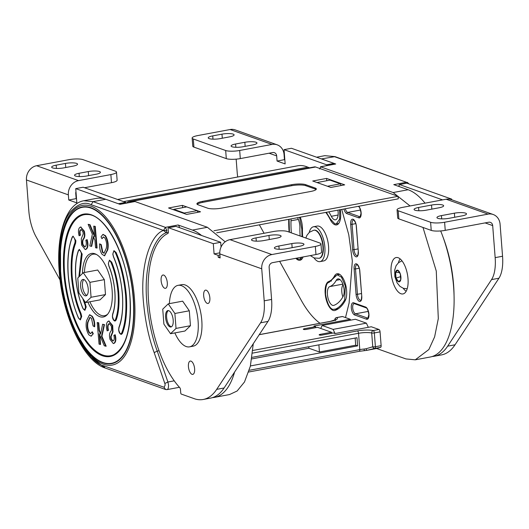 <?xml version="1.0" encoding="UTF-8"?>
<svg xmlns="http://www.w3.org/2000/svg" width="529" height="529" viewBox="0 0 529 529"><rect width="100%" height="100%" fill="white"/><g stroke="black" fill="none" stroke-linecap="round" stroke-linejoin="round"><path stroke-width="0.79" d="M126.345 295.532C127.35 311.66 126.014 324.317 122.351 333.501L121.28 334.434C119.766 333.925 118.886 332.377 118.635 329.805L118.893 327.405C122.159 318.716 123.317 307.68 122.364 294.309C121.26 280.879 118.278 268.335 113.424 256.684L112.809 254.092L113.947 250.64L116.122 252.512C121.445 264.89 124.851 279.233 126.345 295.532M91.266 246.369L89.818 245.912L92.357 234.208L88.138 224.336L89.619 224.812L94.645 236.853L93.732 226.128L95.253 226.392L97.085 248.015L95.564 247.751L94.929 240.252L93.283 236.37L91.266 246.369L91.689 246.289L93.56 237.025M88.138 224.336L90.049 224.732L94.526 235.471M90.73 333.574L89.533 332.695C87.708 329.349 87.219 325.818 88.059 322.121L90.095 317.347M91.219 336.08L93.283 333.746L92.324 331.822L90.525 333.647L89.11 332.774L89.533 332.695M89.11 332.774C87.285 329.428 86.796 325.897 87.635 322.201L89.884 317.36L91.497 318.332L93.071 325.943L94.671 326.684C94.956 322.657 94.155 319.185 92.291 316.269L89.699 314.821M100.741 333.508L99.373 330.281L98.738 322.789L97.217 322.518L99.055 344.141L100.57 344.405L99.776 335.062M100.146 344.485L99.234 333.766L104.259 345.801L106.17 346.197L101.952 336.325L104.484 324.621L102.619 324.244L100.596 334.242L98.949 330.361L98.315 322.869L98.738 322.789M112.981 340.98L111.355 338.851L111.064 336.649L113.001 331.769L112.697 325.527L108.888 321.043M113.517 343.519L114.522 343.09C116.023 341.595 116.248 338.818 115.196 334.764L113.854 335.36C114.535 338.005 114.39 339.79 113.404 340.722L112.75 341.053L110.931 338.93L111.355 338.851M110.931 338.93L110.64 336.728L112.578 331.848L112.274 325.606L108.676 321.063L107.81 321.506C106.15 323.226 105.926 326.353 107.142 330.876L108.478 330.321C107.691 327.187 107.883 325.031 109.034 323.86L109.457 323.603M113.9 354.655A71.739 30.999 79.4 0 1 64.604 273.579A71.739 30.999 79.4 0 1 87.688 214.523C105.621 214.397 127.436 256.32 129.922 297C131.542 328.026 126.2 347.242 113.9 354.655M75.634 243.247L75.898 240.774L73.048 236.099L72.175 237.157C68.413 247.195 67.084 259.825 68.181 275.04C69.431 290.309 72.823 304.578 78.352 317.85L80.388 319.886L81.717 316.481L81.056 313.677C76.427 302.912 73.465 290.441 72.162 276.264C71.296 262.245 72.453 251.235 75.634 243.247L74.946 242.818C71.719 250.898 70.549 262.04 71.428 276.237C72.744 290.586 75.746 303.21 80.428 314.107L81.056 313.677M79.562 276.297L82.16 254.052L79.317 249.371L78.391 250.561C75.839 257.901 74.953 266.953 75.74 277.732C76.619 288.536 78.973 298.706 82.802 308.242L84.871 310.371L86.207 306.965L84.204 300.591M78.411 250.878L78.59 250.356M111.679 262.119L109.457 260.156L108.319 263.607L108.901 266.107C112.095 274.075 114.066 282.579 114.806 291.624C115.448 300.624 114.727 308.136 112.624 314.153L112.386 316.468C112.644 319.047 113.523 320.587 115.038 321.103L116.135 320.098C118.628 313.327 119.514 304.248 118.787 292.848C117.749 281.335 115.382 271.093 111.679 262.119L111.044 262.536C114.694 271.377 117.028 281.468 118.053 292.815C118.767 304.049 117.894 313.003 115.441 319.675L116.135 320.098M99.631 243.849L100.808 244.669L102.381 252.28L103.995 253.252L106.243 248.412C107.083 244.715 106.593 241.191 104.768 237.838L103.353 236.972L101.978 238.711L101.026 236.787L102.864 234.473L105.099 235.795C107.585 240.179 108.333 244.867 107.347 249.86L104.392 255.778L102.018 254.264C100.146 251.348 99.353 247.876 99.631 243.849L101.231 244.59L102.811 252.201L104.206 253.186M103.578 236.959L101.978 238.711M103.082 234.453L105.522 235.716C108.009 240.1 108.762 244.788 107.771 249.781L104.61 255.712M86.736 239.736C87.953 244.259 87.728 247.387 86.075 249.106L85.202 249.549L81.605 245.013L81.301 238.764L83.238 233.884L82.947 231.682L81.129 229.56L80.474 229.89C79.489 230.823 79.343 232.608 80.031 235.253L79.112 235.769C78.054 231.715 78.279 228.938 79.78 227.444L80.573 227.04L83.873 231.193C84.706 234.572 84.547 237.124 83.39 238.837C82.359 240.014 82.074 241.905 82.537 244.517L84.633 246.997L85.268 246.673C86.425 245.502 86.611 243.353 85.83 240.212L87.159 239.657C88.376 244.18 88.158 247.308 86.498 249.027L85.414 249.49M81.321 229.553L80.904 229.811C79.919 230.743 79.767 232.529 80.454 235.174L79.112 235.769M80.785 227.02L84.296 231.113C85.129 234.492 84.971 237.045 83.813 238.758C82.788 239.935 82.504 241.826 82.96 244.438L84.852 246.931M87.913 302.145A32.322 13.966 -100.6 0 0 103.307 317.003A32.322 13.966 -100.6 0 0 112.128 290.481A32.322 13.966 -100.6 0 0 91.424 253.451A32.322 13.966 -100.6 0 0 82.418 273.539M81.089 256.426L81.902 256.512L81.069 256.373L78.861 276.978M104.835 315.654A32.322 13.966 -100.6 0 0 105.787 315.945M119.865 204.287L134.994 201.536L207.394 227.285L225.182 241.813M253.265 343.738L250.362 366.187L244.491 381.978L237.131 390.997L229.526 394.555L214.549 397.358A85.533 36.957 79.4 0 1 212.565 397.603M173.638 209.782L173.79 209.332L186.73 206.912L197.172 210.628L184.231 213.048L184.462 213.63M197.172 210.628L197.853 212.314M173.79 209.332L184.231 213.048M179.49 227.642A2.757 1.19 -100.6 0 0 178.075 224.984L192.424 230.089A85.533 36.957 79.4 0 1 201.556 235.491M105.754 199.268L93.091 201.635L83.767 200.756L96.43 198.388A85.533 36.957 79.4 0 1 105.754 199.268L120.023 204.339L134.994 201.536M234.585 372.066A85.533 36.957 79.4 0 1 214.549 397.358M166.437 389.556C167.838 389.946 168.539 388.458 168.546 385.086L167.911 382.011L157.232 351.091L159.05 350.753M168.341 232.317L166.251 232.707C154.045 236.661 143.485 265.399 146.784 301.649C148.497 320.389 151.982 336.867 157.232 351.091L154.177 352.605L164.843 383.499L165.16 385.033L164.102 387.268L103.558 365.737C97.072 364.474 89.097 356.42 79.641 341.569C69.392 324.33 62.693 301.067 59.559 271.787C58.236 243.148 61.629 223.469 69.729 212.751C77.366 203.982 84.514 201.304 91.167 204.716L163.494 230.432C150.891 234.512 139.993 264.176 143.399 301.596C145.164 320.924 148.761 337.932 154.177 352.605M94.116 253.536A32.322 13.966 -100.6 0 0 93.329 254.158M93.732 226.128L95.253 226.392M94.823 226.472L96.662 248.094M89.619 224.812L90.049 224.732M87.635 322.201L88.059 322.121M94.248 326.763C94.526 322.736 93.732 319.265 91.861 316.349L92.291 316.269M91.861 316.349L89.487 314.841L86.538 320.753C85.546 325.745 86.293 330.433 88.779 334.817L91.014 336.14L93.283 333.746M92.853 333.825L91.901 331.901M98.949 330.361L99.373 330.281M98.315 322.869L97.217 322.518M105.747 346.277L101.522 336.404L101.952 336.325M101.522 336.404L104.061 324.7L104.484 324.621M104.061 324.7L102.619 324.244M112.274 325.606L112.697 325.527M107.142 330.876L108.478 330.321M108.055 330.4C107.268 327.266 107.453 325.11 108.61 323.94L109.034 323.86M108.61 323.94L109.245 323.616L111.341 326.095C111.804 328.707 111.52 330.599 110.488 331.776C109.331 333.488 109.172 336.041 110.006 339.42L113.305 343.572L114.522 343.09M114.099 343.169C115.6 341.674 115.825 338.897 114.773 334.844M110.64 336.728L111.064 336.649M112.578 331.848L113.001 331.769M85.579 304.254L84.944 304.664L85.473 306.932C84.964 310.192 84.085 310.569 82.835 308.076C79.185 299.235 76.85 289.145 75.826 277.798C75.111 266.563 75.984 257.61 78.437 250.938L78.543 250.673C79.806 249.463 80.765 250.581 81.426 254.019L81.069 256.373M102.381 252.28L102.811 252.201M100.808 244.669L101.231 244.59M107.347 249.86L107.771 249.781M105.099 235.795L105.522 235.716M86.075 249.106L86.498 249.027M82.537 244.517L82.96 244.438M83.873 231.193L84.296 231.113M80.031 235.253L80.454 235.174M80.474 229.89L80.904 229.811M75.462 176.025A8.345 1.832 175.6 0 1 74.536 175.284A8.345 1.832 175.6 0 1 79.046 173.287L88.29 171.561A8.345 1.832 175.6 0 1 100.417 172.275A8.345 1.832 175.6 0 1 95.908 174.272L86.663 175.998A8.345 1.832 175.6 0 1 75.462 176.025M52.602 167.898A8.345 1.832 175.6 0 1 51.677 167.157A8.345 1.832 175.6 0 1 56.186 165.16L65.431 163.435A8.345 1.832 175.6 0 1 77.558 164.149A8.345 1.832 175.6 0 1 73.048 166.139L63.804 167.872A8.345 1.832 175.6 0 1 52.602 167.898M104.768 198.944L75.74 188.622L76.837 202.885L68.757 200.008L68.36 194.87A12.511 10.944 -70.4 0 1 78.517 180.627L110.865 174.577A10.428 2.288 175.6 0 0 116.499 172.084A10.428 2.288 175.6 0 0 115.348 171.151L82.96 159.632A10.428 2.288 175.6 0 0 68.955 159.672L36.607 165.722A12.511 10.944 109.6 0 0 26.45 179.966L28.837 210.998A31.284 13.516 -100.6 0 0 36.111 236.82L60.068 280.006M76.52 198.759L76.15 198.626L75.753 193.488A4.172 3.65 -70.4 0 1 75.978 191.677M126.16 203.11A1.045 0.45 -100.6 0 0 125.684 202.362L83.139 187.233L75.74 188.622M68.757 200.008L76.15 198.626M84.528 187.729L111.493 182.69A10.428 2.288 -4.4 0 0 117.127 180.197L116.499 172.084M275.305 248.742A8.345 1.832 175.6 0 1 274.386 248.002A8.345 1.832 175.6 0 1 278.889 246.005L291.829 243.585A8.345 1.832 175.6 0 1 303.957 244.299A8.345 1.832 175.6 0 1 299.454 246.296L286.513 248.716A8.345 1.832 175.6 0 1 275.305 248.742M252.445 240.616A8.345 1.832 175.6 0 1 251.526 239.868A8.345 1.832 175.6 0 1 256.029 237.878L268.97 235.458A8.345 1.832 175.6 0 1 281.097 236.172A8.345 1.832 175.6 0 1 276.594 238.169L263.654 240.589A8.345 1.832 175.6 0 1 252.445 240.616M203.672 295.698A6.778 2.929 -100.6 0 0 208.016 303.461A6.778 2.929 -100.6 0 0 209.861 297.9A6.778 2.929 -100.6 0 0 205.523 290.137A6.778 2.929 -100.6 0 0 203.672 295.698M161.114 280.568A6.778 2.929 -100.6 0 0 165.451 288.331A6.778 2.929 -100.6 0 0 167.303 282.77A6.778 2.929 -100.6 0 0 162.965 275.007A6.778 2.929 -100.6 0 0 161.114 280.568M188.43 366.63A6.778 2.929 -100.6 0 0 192.774 374.393A6.778 2.929 -100.6 0 0 194.626 368.832A6.778 2.929 -100.6 0 0 190.281 361.069A6.778 2.929 -100.6 0 0 188.43 366.63M320.971 243.935A10.428 2.288 175.6 0 0 319.814 243.003L287.432 231.484A10.428 2.288 175.6 0 0 273.427 231.523L229.983 239.65A12.511 10.944 109.6 0 0 219.826 253.894L220.137 257.954L218.232 257.273L218.08 255.328L214.086 253.907L213.299 243.684L168.493 227.748A1.045 0.45 -100.6 0 0 168.381 227.734A1.045 0.45 -100.6 0 0 168.096 228.594L168.341 231.775A2.083 0.899 79.4 0 1 167.865 233.454A84.488 36.508 -100.6 0 0 148.596 301.563A84.488 36.508 -100.6 0 0 179.721 387.598A2.083 0.899 79.4 0 1 180.488 389.721L180.739 392.902A1.045 0.45 -100.6 0 0 181.288 394.085L195.307 399.045A85.533 36.957 -100.6 0 0 203.229 399.474L210.621 398.092A85.533 36.957 -100.6 0 0 224.091 387.982L267.985 321.414A31.284 13.516 -100.6 0 0 271.595 299.447L269.129 267.416A4.172 3.65 -70.4 0 1 272.514 262.668L315.958 254.542A10.428 2.288 -4.4 0 0 321.592 252.049L320.971 243.935A10.428 2.288 175.6 0 1 315.33 246.428L315.958 254.542M221.056 247.03L220.692 242.295L175.886 226.366A1.045 0.45 -100.6 0 0 175.773 226.352A1.045 0.45 -100.6 0 0 175.668 226.405M203.229 399.474A85.533 36.957 -100.6 0 0 216.692 389.364L260.585 322.802A31.284 13.516 -100.6 0 0 264.196 300.829L261.736 268.798A12.511 10.944 -70.4 0 1 271.886 254.548L315.33 246.428M218.08 255.328L219.912 254.985M219.786 252.842L214.086 253.907M220.692 242.295L213.299 243.684M220.057 256.929L218.232 257.273M89.897 301.775A31.284 13.516 -100.6 0 0 104.597 315.701A31.284 13.516 -100.6 0 0 107.718 314.114M96.576 254.548A31.284 13.516 -100.6 0 0 93.091 254.204A31.284 13.516 -100.6 0 0 84.422 272.501M174.861 332.913A31.284 13.516 -100.6 0 0 189.561 346.845A31.284 13.516 -100.6 0 0 198.097 321.176A31.284 13.516 -100.6 0 0 178.055 285.343A31.284 13.516 -100.6 0 0 169.386 303.639M189.561 346.845L193.257 346.151A31.284 13.516 -100.6 0 0 201.794 320.481A31.284 13.516 -100.6 0 0 181.751 284.655L178.055 285.343M171.429 326.796A8.345 3.604 79.4 0 1 166.628 317.235A8.345 3.604 79.4 0 1 168.394 310.583M165.577 317.433A8.345 3.604 79.4 0 1 167.852 310.589A8.345 3.604 79.4 0 1 173.195 320.144A8.345 3.604 79.4 0 1 170.92 326.988A8.345 3.604 79.4 0 1 165.577 317.433M168.235 303.858L182.657 301.16L189.303 310.788L190.453 325.719L184.952 331.022L170.536 333.72L163.884 324.098L162.74 309.161L168.235 303.858L174.881 313.485L176.031 328.416L170.536 333.72M190.453 325.719L176.031 328.416M189.303 310.788L174.881 313.485M86.829 295.394A8.345 3.604 79.4 0 1 82.464 285.944A8.345 3.604 79.4 0 1 83.866 279.557M80.613 286.295A8.345 3.604 79.4 0 1 82.888 279.451A8.345 3.604 79.4 0 1 88.231 288.999A8.345 3.604 79.4 0 1 85.956 295.85A8.345 3.604 79.4 0 1 80.613 286.295M83.278 272.713L97.693 270.021L104.339 279.643L105.489 294.574L99.994 299.883L85.572 302.581L78.927 292.954L77.776 278.023L83.278 272.713L89.923 282.341L91.067 297.272L85.572 302.581M105.489 294.574L91.067 297.272M104.339 279.643L89.923 282.341M300.122 236A44.178 19.09 79.4 0 1 299.903 227.688A9.621 4.159 -100.6 0 0 297.516 217.697M327.418 294.408A9.621 4.159 -100.6 0 0 333.581 305.431A9.621 4.159 -100.6 0 0 333.865 305.359A63.427 27.409 -100.6 0 0 343.182 296.359A9.621 4.159 -100.6 0 0 343.261 285.336A9.621 4.159 -100.6 0 0 337.945 278.882A9.621 4.159 -100.6 0 0 336.246 280.324A44.178 19.09 79.4 0 1 329.759 286.592A9.621 4.159 -100.6 0 0 327.418 294.408M342.852 296.954A9.621 4.159 79.4 0 1 341.787 291.724A9.621 4.159 79.4 0 1 343.07 284.728M339.671 209.815L339.671 219.099L336.252 223.926L334.751 223.78L330.281 218.867L326.327 212.308M338.315 308.757L332.847 309.392C329.646 308.394 327.22 303.368 325.56 294.316C325.547 286.5 326.644 282.572 328.866 282.526L337.178 274.782L341.469 277.156L345.311 285.991L344.69 299.837C341.939 304.797 338.626 307.997 334.758 309.425L338.243 308.804M302.112 257.127L299.639 259.27L298.138 259.124L296.557 258.165M454.047 295.413A76.91 33.234 -100.6 0 0 453.584 284.695A76.91 33.234 -100.6 0 0 443.256 237.7M320.475 158.594A85.533 36.957 79.4 0 1 321.46 158.918L335.73 163.997A2.757 1.19 -100.6 0 0 335.426 163.964L320.455 166.767L393.153 192.543L410.068 205.966M319.701 169.029L320.753 166.794L335.73 163.997M408.011 278.743A18.508 7.995 -100.6 0 0 396.155 257.544A18.508 7.995 -100.6 0 0 391.103 272.733A18.508 7.995 -100.6 0 0 402.959 293.932A18.508 7.995 -100.6 0 0 408.011 278.743M335.049 333.534L333.105 329.382L322.148 325.487L320.746 328.463M322.148 325.487L355.428 319.258L366.379 323.153L333.105 329.382M368.323 327.312L366.379 323.153M332.417 333.118A3.65 1.574 -100.6 0 0 332.172 332.999L331.465 332.741M340.405 183.834L329.97 180.124L317.03 182.545L327.464 186.254L340.405 183.834L341.086 185.527M422.988 227.463L436.266 271.04L438.31 318.603L434.613 336.88L428.86 349.53L415.278 359.813L405.955 358.933L376.622 348.505M341.727 209.431L348.77 234.75L352.334 260.976L349.107 302.978L345.503 317.585M407.39 183.358L406.444 182.274L393.781 184.641L408.13 189.739A85.533 36.957 79.4 0 1 425.045 203.162M440.683 230.948A85.533 36.957 79.4 0 1 430.256 357.009L415.278 359.813M289.429 232.198L289.072 219.277M299.606 217.307L301.828 229.183L302.026 236.681M291.162 218.887A9.621 4.159 -100.6 0 0 291.003 220.785A63.427 27.409 -100.6 0 0 291.334 232.872M328.826 211.845A44.178 19.09 79.4 0 1 331.319 216.295A9.621 4.159 -100.6 0 0 335.485 219.826A9.621 4.159 -100.6 0 0 337.899 210.145M396.049 278.049L398.621 281.778L400.751 279.722L400.308 273.943L397.735 270.213L395.606 272.27L396.049 278.049A5.945 2.566 -100.6 0 0 398.621 281.778A5.945 2.566 -100.6 0 0 400.751 279.722A5.945 2.566 -100.6 0 0 400.896 276.958A5.945 2.566 -100.6 0 0 400.308 273.943A5.945 2.566 -100.6 0 0 397.735 270.213A5.945 2.566 -100.6 0 0 395.606 272.27A5.945 2.566 -100.6 0 0 395.467 275.027A5.945 2.566 -100.6 0 0 396.049 278.049L400.519 276.707M399.388 272.614L395.606 272.27M314.014 257.887A17.728 7.657 -100.6 0 0 320.025 261.617L323.722 260.923A17.728 7.657 -100.6 0 0 328.562 246.375A17.728 7.657 -100.6 0 0 317.208 226.075L313.505 226.762A17.728 7.657 -100.6 0 0 309.247 232.416M320.025 261.617A17.728 7.657 -100.6 0 0 324.866 247.069A17.728 7.657 -100.6 0 0 313.505 226.762M313.955 230.188A14.283 6.169 79.4 0 1 314.14 230.148A14.283 6.169 79.4 0 1 323.292 246.507A14.283 6.169 79.4 0 1 319.397 258.231A14.283 6.169 79.4 0 1 319.205 258.258M252.452 144.992A8.345 1.832 -4.4 0 0 256.962 142.995A8.345 1.832 -4.4 0 0 256.043 142.255A8.345 1.832 -4.4 0 0 244.834 142.281L235.59 144.007A8.345 1.832 -4.4 0 0 231.087 146.004A8.345 1.832 -4.4 0 0 243.214 146.718L252.452 144.992M229.599 136.859A8.345 1.832 -4.4 0 0 234.102 134.869A8.345 1.832 -4.4 0 0 233.183 134.121A8.345 1.832 -4.4 0 0 221.975 134.154L212.731 135.88A8.345 1.832 -4.4 0 0 208.228 137.877A8.345 1.832 -4.4 0 0 220.355 138.591L229.599 136.859M325.176 293.535A14.838 6.414 -100.6 0 0 334.678 310.536A14.838 6.414 -100.6 0 0 335.122 310.411A68.638 29.657 -100.6 0 0 345.206 300.677A14.838 6.414 -100.6 0 0 345.318 283.676A14.838 6.414 -100.6 0 0 337.125 273.731A14.838 6.414 -100.6 0 0 334.507 275.959A38.961 16.835 79.4 0 1 328.78 281.481A14.838 6.414 -100.6 0 0 325.176 293.535M302.648 236.899A38.961 16.835 79.4 0 1 302.449 229.533A14.838 6.414 -100.6 0 0 300.234 217.188M236.159 159.15L237.151 172.037A31.284 13.516 -100.6 0 0 237.713 177.003M284.833 159.791L284.457 159.659L284.066 154.528A12.511 10.944 109.6 0 0 277.163 144.814A12.511 10.944 109.6 0 0 272.038 144.43L239.683 150.481L240.305 158.594A10.428 2.288 175.6 0 1 226.3 158.627L193.918 147.115A10.428 2.288 175.6 0 1 192.768 146.183L192.139 138.069A10.428 2.288 -4.4 0 0 193.297 139.001L193.918 147.115M334.473 164.142A1.045 0.45 -100.6 0 0 333.991 163.401L291.446 148.272L284.053 149.654L285.151 163.917L277.064 161.047L276.667 155.91A4.172 3.65 109.6 0 0 274.372 152.669A4.172 3.65 109.6 0 0 272.66 152.544L240.305 158.594M288.722 219.343A68.638 29.657 -100.6 0 0 289.099 232.079M295.856 258.297A14.838 6.414 -100.6 0 0 299.969 260.268A14.838 6.414 -100.6 0 0 303.091 256.949M325.798 212.407A38.961 16.835 79.4 0 1 330.162 219.482A14.838 6.414 -100.6 0 0 336.583 224.924A14.838 6.414 -100.6 0 0 340.253 209.702M259.382 224.832L264.07 233.269M279.636 261.333L301.325 300.439A85.691 37.023 -100.6 0 0 320.038 323.279M327.074 165.531A1.045 0.45 -100.6 0 0 326.598 164.784L284.053 149.654M284.457 159.659L277.064 161.047M192.139 138.069A10.428 2.288 -4.4 0 1 197.773 135.576L230.128 129.526A12.511 10.944 -70.4 0 1 235.253 129.909L277.163 144.814M226.3 158.627L225.678 150.514L193.297 139.001M225.678 150.514A10.428 2.288 -4.4 0 0 239.683 150.481M400.122 258.886A17.728 7.657 -100.6 0 0 398.423 262.768M403.191 288.239A17.728 7.657 -100.6 0 0 406.173 291.248M462.009 215.892A8.345 1.832 -4.4 0 0 466.512 213.895A8.345 1.832 -4.4 0 0 465.593 213.154A8.345 1.832 -4.4 0 0 454.385 213.18L441.444 215.601A8.345 1.832 -4.4 0 0 436.941 217.598A8.345 1.832 -4.4 0 0 449.068 218.312L462.009 215.892M439.149 207.758A8.345 1.832 -4.4 0 0 443.652 205.768A8.345 1.832 -4.4 0 0 442.733 205.021A8.345 1.832 -4.4 0 0 431.525 205.054L418.584 207.474A8.345 1.832 -4.4 0 0 414.081 209.464A8.345 1.832 -4.4 0 0 426.209 210.185L439.149 207.758M442.575 199.883L399.448 184.548A1.045 0.45 -100.6 0 0 399.335 184.535A1.045 0.45 -100.6 0 0 399.051 185.395L399.137 186.545M432.2 356.52A85.533 36.957 -100.6 0 0 434.183 356.275A85.533 36.957 -100.6 0 0 447.653 346.164L491.547 279.603A31.284 13.516 -100.6 0 0 495.157 257.63L492.691 225.599A4.172 3.65 109.6 0 0 490.39 222.359A4.172 3.65 109.6 0 0 488.684 222.233L445.239 230.36A10.428 2.288 175.6 0 1 431.234 230.393L398.846 218.88A10.428 2.288 175.6 0 1 397.696 217.948L397.067 209.834A10.428 2.288 -4.4 0 0 398.225 210.767L398.846 218.88M434.183 356.275L441.576 354.893A85.533 36.957 -100.6 0 0 455.046 344.782L498.94 278.221A31.284 13.516 -100.6 0 0 502.55 256.248L500.084 224.217A12.511 10.944 109.6 0 0 493.187 214.503A12.511 10.944 109.6 0 0 488.055 214.119L444.611 222.246L445.239 230.36M451.7 199.75L451.654 199.102L406.841 183.166A1.045 0.45 -100.6 0 0 406.728 183.153A1.045 0.45 -100.6 0 0 406.629 183.206M450.404 199.334L451.654 199.102M397.067 209.834A10.428 2.288 -4.4 0 1 402.701 207.342L446.145 199.215A12.511 10.944 -70.4 0 1 451.277 199.598L493.187 214.503M431.234 230.393L430.606 222.279L398.225 210.767M430.606 222.279A10.428 2.288 -4.4 0 0 444.611 222.246M326.585 178.418L344.683 184.852L330.817 187.445L312.725 181.011L326.585 178.418L326.763 180.72M123.594 201.622L307.799 167.171A80.322 34.709 -100.6 0 0 297.642 165.795L117.564 199.479M307.799 167.171L309.584 167.805M315.628 166.999L129.87 201.741A10.428 4.503 -100.6 0 0 128.739 201.635L314.49 166.893A10.428 4.503 79.4 0 1 315.628 166.999L398.079 196.319L398.271 198.851L216.678 232.82M316.117 189.501A10.428 2.288 -4.4 0 0 315.258 189.058L305.736 185.672A10.428 2.288 -4.4 0 0 291.73 185.705L202.62 202.376A10.428 2.288 -4.4 0 0 197.211 204.339M305.656 184.661A10.428 2.288 -4.4 0 0 291.651 184.694L202.547 201.357A10.428 2.288 -4.4 0 0 196.907 203.857A10.428 2.288 -4.4 0 0 198.064 204.783L207.586 208.168A10.428 2.288 -4.4 0 0 221.591 208.135L310.702 191.465A10.428 2.288 -4.4 0 0 316.335 188.972A10.428 2.288 -4.4 0 0 315.185 188.046L305.656 184.661L305.736 185.672M128.739 201.635A10.428 4.503 -100.6 0 0 127.595 202.25L127.059 202.772A7.3 3.154 79.4 0 1 126.788 202.991M398.079 196.319L213.981 230.75M129.87 201.741L131.113 202.184M168.559 207.976L182.426 205.384L200.524 211.818L186.658 214.41L168.559 207.976M182.604 207.685L182.426 205.384M366.128 348.75L372.76 346.779A2.096 0.463 -4.4 0 0 375.392 346.72L374.334 332.939A2.096 0.463 175.6 0 1 371.702 332.992L372.76 346.779A2.096 1.719 74.9 0 0 374.863 348.432L380.596 347.361A2.096 0.906 -100.6 0 0 381.131 345.649L375.392 346.72A2.096 0.906 79.4 0 1 374.863 348.432L366.868 350.324A2.096 0.41 77.8 0 1 366.128 348.75L364.164 349.041L364.236 350.628L366.511 350.396L359.224 351.335L248.736 372.006M376.833 348.459A6.295 2.718 -100.6 0 0 376.952 348.439A6.295 2.718 -100.6 0 0 377.071 348.413L380.596 347.361M320.336 335.174L320.27 334.348A2.096 0.463 175.6 0 0 319.139 334.85A2.096 0.463 175.6 0 0 322.187 335.029L333.343 332.946L335.022 333.541L371.285 326.757L378.956 329.481A2.096 0.906 79.4 0 1 380.067 331.862L381.131 345.649M318.888 344.848L319.437 351.983L355.706 345.199L355.157 338.064M355.706 345.199L357.624 345.88L356.996 337.72L252.042 357.353M342.111 316.613A2.096 0.906 79.4 0 1 342.316 316.514A2.096 0.906 79.4 0 1 342.541 316.534L350.205 319.258L350.628 320.157M315.694 327.663L315.621 326.638L313.942 326.043L350.205 319.258M331.504 333.29L331.425 332.258L317.532 327.319L306.377 329.408A2.096 0.463 175.6 0 1 303.329 329.23A2.096 0.463 175.6 0 1 304.459 328.727L315.621 326.638M320.27 334.348L331.425 332.258M251.804 358.913L308.896 348.234L308.784 346.74M308.896 348.234L319.437 351.983M250.422 365.936L357.624 345.88M116.122 252.512L115.501 252.941C120.764 265.188 124.136 279.378 125.611 295.506C126.603 311.455 125.287 323.979 121.663 333.065L122.351 333.501M121.663 333.065C120.738 334.718 119.752 333.654 118.721 329.871L119.098 327.206M118.939 327.801C122.159 319.714 123.33 308.572 122.45 294.382C121.134 280.033 118.132 267.409 113.451 256.512L112.895 254.158C113.391 250.925 114.257 250.521 115.501 252.941M115.441 319.675C114.515 321.394 113.53 320.349 112.472 316.54L112.822 313.942M112.67 314.524C114.76 308.857 115.494 301.239 114.892 291.691C114.019 282.043 112.036 273.467 108.934 265.948L108.405 263.68C108.914 260.42 109.794 260.043 111.044 262.536M82.729 298.462L84.944 304.664M80.428 314.107L80.99 316.454C80.487 319.688 79.621 320.098 78.385 317.678L78.609 317.942L78.385 317.678C73.114 305.425 69.742 291.234 68.267 275.113C67.276 259.157 68.591 246.633 72.215 237.547C73.141 235.894 74.126 236.966 75.164 240.741L74.946 242.818M72.374 236.952L72.215 237.547L72.374 236.952M63.87 273.546A72.413 31.29 -100.6 0 0 102.362 355.739A72.413 31.29 -100.6 0 0 130.008 297.067A72.413 31.29 -100.6 0 0 91.517 214.873A72.413 31.29 -100.6 0 0 63.87 273.546M60.703 272.422A79.337 34.279 79.4 0 1 91.001 208.135A79.337 34.279 79.4 0 1 133.176 298.191A79.337 34.279 79.4 0 1 102.877 362.477A79.337 34.279 79.4 0 1 60.703 272.422M60.617 272.342A79.714 34.445 79.4 0 1 60.491 249.84A79.714 34.445 79.4 0 1 96.609 210.588A79.714 34.445 79.4 0 1 133.427 298.237A79.714 34.445 79.4 0 1 116.611 361.796A79.714 34.445 79.4 0 1 75.773 331.544A79.714 34.445 79.4 0 1 60.623 272.362M60.273 272.038A81.208 35.093 -100.6 0 0 103.446 364.216A81.208 35.093 -100.6 0 0 134.452 298.416A81.208 35.093 -100.6 0 0 91.286 206.237A81.208 35.093 -100.6 0 0 60.273 272.038M166.88 230.485L166.251 232.707L163.494 230.432L166.88 230.485L165.412 227.351L93.091 201.635L91.167 204.716M164.102 387.268L165.557 389.489L167.038 389.615L179.443 387.294M103.558 365.737L105.013 367.959L165.557 389.489M207.394 227.285L192.424 230.089M163.494 230.432L165.412 227.351L178.075 224.984M164.843 383.499L167.911 382.011L174.233 380.827M75.574 332.053L90.975 356.969L104.153 367.331M111.533 334.222L111.956 334.143M83.39 238.837L83.813 238.758M79.046 173.287L79.297 176.567M56.186 165.16L56.438 168.44M26.45 179.966L68.36 194.87M118.337 203.738L125.684 202.362M78.517 180.627L36.607 165.722M110.865 174.577L111.493 182.69M65.431 163.435L65.741 167.508M88.29 171.561L88.601 175.635M278.889 246.005L279.14 249.285M256.029 237.878L256.281 241.151M219.826 253.894L261.736 268.798M271.595 299.447L264.196 300.829M175.886 226.366L168.493 227.748M224.091 387.982L216.692 389.364M267.985 321.414L260.585 322.802M271.886 254.548L229.983 239.65M268.97 235.458L269.287 239.531M291.829 243.585L292.147 247.665M351.309 307.878A6.255 2.705 79.4 0 1 353.696 302.813L365.605 307.045A6.255 2.705 79.4 0 1 368.931 314.147A6.255 2.705 79.4 0 1 366.537 319.218L354.635 314.98A6.255 2.705 79.4 0 1 351.309 307.878M353.696 302.813A1.045 0.913 -70.4 0 0 354.271 303.62L354.132 303.6A5.211 2.255 -100.6 0 0 352.711 307.878A5.211 2.255 -100.6 0 0 355.481 313.796L367.384 318.028A5.211 2.255 -100.6 0 0 367.953 318.081L368.845 314.59C368.105 310.292 367.219 308.043 366.18 307.852A1.045 0.913 -70.4 0 1 365.605 307.045M360.527 210.02L347.679 212.42L359.588 216.652A5.211 2.255 -100.6 0 0 360.156 216.711L361.043 213.22C360.309 208.915 359.416 206.667 358.378 206.482A1.045 0.913 -70.4 0 1 358.153 206.356M345.305 208.757A5.211 2.255 -100.6 0 0 347.679 212.42A1.045 0.913 -70.4 0 0 346.832 213.61A6.255 2.705 79.4 0 1 343.929 209.015M368.329 311.389L355.481 313.796A1.045 0.913 -70.4 0 0 354.635 314.98M359.819 270.98L361.77 296.333A6.255 2.705 79.4 0 1 359.376 301.404A6.255 2.705 79.4 0 1 356.057 294.303L354.099 268.944A6.255 2.705 79.4 0 1 356.493 263.878A6.255 2.705 79.4 0 1 359.819 270.98L359.799 270.775M356.381 226.352L358.331 251.705A6.255 2.705 79.4 0 1 355.944 256.777A6.255 2.705 79.4 0 1 352.618 249.675L350.667 224.316A6.255 2.705 79.4 0 1 353.055 219.251A6.255 2.705 79.4 0 1 356.381 226.352L356.367 226.148M358.682 206.257A6.255 2.705 79.4 0 1 361.168 213.683A6.255 2.705 79.4 0 1 358.741 217.842L346.832 213.61M406.444 182.274L334.123 156.551L324.799 155.671L334.996 156.617L406.444 182.274M321.46 158.918L334.996 156.617M393.153 192.543L408.13 189.739M302.456 229.064L301.828 229.183M345.682 299.652L344.69 299.837M358.014 248.928L354.02 249.668A5.211 2.255 -100.6 0 0 357.359 255.646C357.247 254.819 357.862 257.762 358.219 251.612L358.318 251.506M355.792 223.622L352.069 224.316L354.02 249.668L352.618 249.675M358.331 251.705L356.268 226.26C356.262 222.107 352.651 218.768 353.491 220.038A5.211 2.255 -100.6 0 0 352.069 224.316L350.667 224.316M361.446 293.555L357.452 294.296A5.211 2.255 -100.6 0 0 360.791 300.274C360.679 299.447 361.294 302.39 361.651 296.24L361.75 296.134M359.224 268.249L355.501 268.944L357.452 294.296L356.057 294.303M361.77 296.333L359.7 270.888C359.694 266.735 356.09 263.396 356.923 264.665A5.211 2.255 -100.6 0 0 355.501 268.944L354.099 268.944M368.204 317.876L367.384 318.028A1.045 0.913 -70.4 0 0 366.537 319.218M360.401 216.5L359.588 216.652A1.045 0.913 -70.4 0 0 358.741 217.842M342.865 284.139L329.759 286.592M340.054 279.616L336.246 280.324M338.091 215.025L331.319 216.295M298.349 219.409L291.003 220.785M314.14 230.148L313.77 230.214A14.283 6.169 79.4 0 1 322.921 246.58A14.283 6.169 79.4 0 1 319.027 258.304L314.18 257.947L310.325 255.593M269.082 153.212L276.667 155.91M333.991 163.401L326.598 164.784M330.565 219.409L330.162 219.482M331.498 280.972L328.78 281.481M335.505 275.768L334.507 275.959M272.038 144.43L230.128 129.526M212.731 135.88L212.982 139.16M221.975 134.154L222.292 138.228M235.59 144.007L235.841 147.287M244.834 142.281L245.152 146.354M485.106 222.901L492.691 225.599M495.157 257.63L502.55 256.248M399.448 184.548L406.841 183.166M447.653 346.164L455.046 344.782M491.547 279.603L498.94 278.221M488.055 214.119L446.145 199.215M418.584 207.474L418.836 210.747M431.525 205.054L431.843 209.127M441.444 215.601L441.695 218.88M454.385 213.18L454.702 217.26M291.73 185.705L291.651 184.694M315.258 189.058L315.185 188.046M202.62 202.376L202.547 201.357M126.133 203.01L126.973 202.852M377.071 348.413L366.868 350.324M380.067 331.862L374.334 332.939A2.096 0.906 -100.6 0 0 373.216 330.552L378.956 329.481M342.541 316.534L336.808 317.605A2.096 0.906 -100.6 0 0 336.576 317.585A2.096 0.906 -100.6 0 0 336.318 317.737M335.459 320.561L335.73 319.628L330.367 321.348A2.096 0.906 -100.6 0 1 330.592 321.368A12.59 2.764 175.6 0 0 336.808 317.605A2.096 1.957 121.8 0 0 334.969 319.933A10.487 2.308 -4.4 0 1 335.082 320.012M252.578 353.108L358.536 333.29A10.487 2.308 -4.4 0 1 371.702 332.992A2.096 1.66 -77.5 0 1 373.216 330.552A12.59 2.764 175.6 0 0 357.425 330.909A2.096 0.906 -100.6 0 1 358.536 333.29L359.793 349.616A2.096 0.906 79.4 0 1 359.224 351.335M364.164 349.041A10.487 2.308 -4.4 0 0 359.793 349.616L249.265 370.287M304.525 329.547L304.459 328.727M259.256 334.645L330.367 321.348A2.096 0.906 -100.6 0 0 330.162 321.447M252.842 350.469L357.425 330.909M330.592 321.368L259.21 334.718M60.491 249.84L60.617 272.356C62.429 293.945 67.481 313.677 75.773 331.544M105.013 367.959C83.192 361.009 62.224 315.231 59.215 271.509C56.219 234.737 65.801 203.877 83.767 200.756M89.91 314.755L89.487 314.841M91.438 336.06L91.014 336.14M109.106 320.984L108.676 321.063M113.728 343.493L113.305 343.572M104.392 255.778L104.821 255.699M102.864 234.473L103.294 234.393M80.573 227.04L80.997 226.961M85.202 249.549L85.625 249.47M175.773 226.352L168.381 227.734M104.597 315.701L106.574 315.33M93.091 254.204L95.075 253.834M316.58 157.212L324.799 155.671M408.904 183.894L407.323 182.34M302.099 258.807L299.639 259.27M339.638 274.326L337.178 274.782M338.712 223.463L336.252 223.926M354.271 303.62L366.18 307.852M401.967 260.81L398.555 262.655L396.109 265.664L394.687 269.995L394.859 276.667L397.087 282.85L399.977 286.374L403.356 288.298L407.198 288.788M319.397 258.231L319.027 258.304M305.848 238.037L306.932 235.312L309.386 232.297L313.77 230.214M399.335 184.535L406.728 183.153M342.316 316.514L336.576 317.585A2.096 2.096 0 0 0 334.87 319.807M376.952 348.439L366.511 350.396"/></g></svg>
